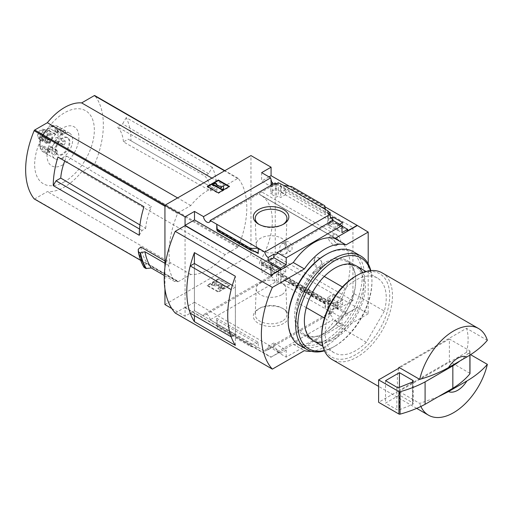 <?xml version="1.0" encoding="UTF-8"?>
<svg xmlns="http://www.w3.org/2000/svg" width="513" height="513" viewBox="0 0 513 513"><rect width="100%" height="100%" fill="white"/><g stroke="black" fill="none" stroke-linecap="round" stroke-linejoin="round"><path stroke-width="0.38" stroke-dasharray="2.56 1.92" d="M285.228 243.534C288.781 247.176 288.825 250.697 285.35 254.102C279.97 257.353 277.616 245.605 282.182 243.476L285.228 243.534M330.629 238.154C335.072 241.174 336.913 243.656 336.137 245.605C333.719 247.144 326.531 237.987 328.512 237.551L330.629 238.154M352.944 227.592L352.944 300.65L338.465 308.717A1.962 1.135 120 0 1 337.509 308.8A1.962 1.135 120 0 1 337.535 306.492A56.61 32.685 120 0 0 337.682 306.248L259.982 261.495A56.706 32.742 120 0 0 260.585 194.985A56.706 32.742 120 0 0 259.982 194.651L259.982 194.76A56.61 32.685 120 0 0 259.834 194.684A1.962 1.135 120 0 1 259.809 194.671A1.962 1.135 120 0 1 259.507 193.112A1.962 1.135 120 0 1 260.764 191.381L275.244 182.737L352.944 227.592L338.465 236.243A1.962 1.135 120 0 0 337.201 237.974A1.962 1.135 120 0 0 337.509 239.533A1.962 1.135 120 0 0 337.535 239.545L259.834 194.684M337.682 306.357A56.706 32.742 120 0 0 338.285 239.847A56.706 32.742 120 0 0 337.682 239.513L259.982 194.651M321.901 262.476L319.586 268.709L313.943 265.99L314.604 258.263A5.887 3.399 -120 0 0 315.758 265.08A5.887 3.399 -120 0 0 321.196 267.78A5.887 3.399 -120 0 0 321.901 262.476L319.33 257.994L315.54 257.449L314.604 258.263A5.887 3.399 -120 0 1 315.309 257.584A5.887 3.399 -120 0 1 321.901 262.476M337.682 306.248L259.982 261.386A56.61 32.685 120 0 1 259.834 261.636A1.962 1.135 120 0 0 259.809 263.939A1.962 1.135 120 0 0 260.764 263.855L275.244 255.788L275.244 182.737M337.682 239.513L259.982 194.76M337.682 239.622A56.61 32.685 120 0 0 337.535 239.545L259.809 194.671M271.287 181.16L271.287 186.7L275.866 184.058L275.866 188.803L285.722 194.485L280.726 197.473L278.296 196.069L276.494 197.146L270.87 193.901L272.679 192.824L270.87 191.785L275.866 188.803M275.866 184.058L285.722 189.746L285.722 194.485M285.722 267.35L275.866 261.662L270.87 264.445L272.679 265.484L270.87 266.491L276.494 269.735L278.296 268.729L280.726 270.133L285.722 267.35L285.722 272.095L281.143 274.737L328.173 301.894L328.173 310.384L327.762 310.621L330.186 312.026L328.384 313.065L329.782 313.873A4.707 2.719 60 0 1 330.744 312.032A4.707 2.719 60 0 1 333.104 312.263L333.104 308.743L329.635 310.743L341.979 317.874L347.667 314.591L338.029 309.018L338.029 307.582L347.667 313.148L347.667 314.591M275.866 261.662L275.866 266.407L285.722 272.095M270.87 180.371L270.87 191.785M270.87 264.445L270.87 275.859L271.287 275.622L271.287 269.049L275.866 266.407M272.679 184.366L272.679 192.824M272.679 265.484L272.679 275.443A4.707 2.719 60 0 0 271.223 275.584A4.707 2.719 60 0 0 270.87 275.859M270.87 183.911L270.87 193.901M270.87 266.491L270.87 276.481L272.679 275.443M276.494 183.776L276.494 197.146M275.09 182.968A4.707 2.719 60 0 1 274.128 184.808A4.707 2.719 60 0 1 272.05 184.725M276.494 269.735L276.494 283.105L278.296 282.067L280.726 283.471L281.143 283.227L281.143 274.737M270.87 276.481A4.707 2.719 60 0 1 275.09 282.297L276.494 283.105M278.296 182.737L278.296 196.069M278.296 268.729L278.296 282.067M280.726 184.135L280.726 197.473M280.726 270.133L280.726 283.471M285.722 189.746L281.143 192.388L281.143 183.898M332.757 219.763L332.757 221.642L342.607 227.33L337.612 230.318L335.81 229.273L334.001 230.35L328.384 227.105L330.186 226.028L327.762 224.63L332.757 221.642M342.607 222.584L342.607 227.33M342.607 300.195L332.757 294.507L327.762 297.29L330.186 298.688L328.384 299.695L334.001 302.939L335.81 301.933L337.612 302.978L342.607 300.195L342.607 304.934L338.029 307.582M332.757 294.507L332.757 299.246L342.607 304.934M339.689 224.271L338.029 225.233L338.029 223.79L337.612 224.027L335.81 222.988L335.81 229.273M335.81 222.988L334.001 224.027L334.001 230.35M334.001 302.939L334.001 309.262L333.104 308.743M335.81 301.933L335.81 308.223L334.001 309.262M337.612 224.027L337.612 230.318M337.612 302.978L337.612 309.262L335.81 308.223M338.029 309.018L337.612 309.262M327.762 211.292L327.762 224.63M328.173 211.529L328.173 219.545L331 217.91M327.762 297.29L327.762 310.621M328.173 301.894L332.757 299.246M330.186 216.319L330.186 226.028M330.186 298.688L330.186 312.026M328.384 213.735L328.384 227.105M328.384 299.695L328.384 313.065M334.001 224.027L333.104 223.508L333.104 220.462M328.173 310.384L281.143 283.227M324.735 303.754L324.774 302.048L325.402 303.497L325.402 308.781L324.735 303.754L291.519 284.574L283.913 284.83L283.913 279.54L285.279 280.765L291.07 282.592L291.519 284.574M283.638 323.44A17.756 10.254 180 0 1 258.526 323.44A17.756 10.254 180 0 1 258.526 308.941A17.756 10.254 180 0 1 283.638 308.941A17.756 10.254 180 0 1 283.638 323.44M275.09 282.297L210.157 319.791L264.849 351.367L329.782 313.873M281.143 192.388L328.173 219.545M283.913 185.501L283.913 190.785L285.279 189.701L290.666 188.592L291.519 187.912L291.519 186.52M325.402 209.451L325.402 214.735L283.913 190.785M338.029 225.233L347.667 230.799M338.029 223.79L341.979 226.073M289.345 186.232L324.928 206.771M268.998 176.889L261.649 181.134L271.287 186.7M347.667 313.148L357.106 307.697L271.082 258.033L261.649 263.483L271.287 269.049M329.635 310.743L329.635 314.27A4.707 2.719 60 0 1 332.95 319.708L277.174 351.912A4.707 2.719 -120 0 0 273.859 346.474L268.164 349.757A4.707 2.719 -120 0 0 265.811 349.52A4.707 2.719 -120 0 0 264.849 351.367M329.635 314.27L333.104 312.263M332.95 220.378A4.707 2.719 60 0 1 331.988 222.219A4.707 2.719 60 0 1 329.91 222.135M333.104 223.508L329.635 225.508L341.979 232.639M329.635 221.988L329.635 225.508M210.157 319.791A4.707 2.719 -120 0 0 207.983 315.245A4.707 2.719 -120 0 0 204.488 314.116A4.707 2.719 -120 0 0 203.52 315.957L270.678 277.187A4.707 2.719 60 0 1 271.287 275.622M270.678 277.187L261.649 271.973L271.082 266.523L250.96 254.91L250.96 155.58M261.649 263.483L261.649 271.973M261.649 172.644L261.649 181.134M342.415 286.947L345.089 288.486A43.169 24.925 -60 0 1 377.299 278.008A43.169 24.925 -60 0 1 384.333 311.141L353.803 293.519A43.169 24.925 -60 0 0 346.775 260.38A43.169 24.925 -60 0 0 314.565 270.864L296.578 302.01A43.169 24.925 -60 0 0 303.606 335.149A43.169 24.925 -60 0 0 335.823 324.671L353.803 293.519M324.274 276.469L314.565 270.864M210.535 190.932L214.197 188.822L216.967 190.426L128.173 139.158L123.453 141.883L210.535 190.932A46.01 26.567 -60 0 0 204.719 175.869L117.394 126.955A44.516 25.701 -60 0 1 123.453 141.883M216.967 190.426A78.489 45.317 -60 0 0 212.254 167.296L208.599 173.625L204.719 175.869M212.254 167.296L126.23 117.631A78.489 45.317 -60 0 1 130.943 140.761M126.23 117.631L122.575 123.96L117.394 126.955M208.599 173.625L122.575 123.96M64.753 160.967A44.516 25.701 -60 0 1 66.799 156.17L61.618 159.158L143.986 206.713M66.799 156.17L151.521 206.585L147.641 208.823M139.273 235.281L142.043 230.478L145.705 228.368L139.94 224.957M142.043 230.478L139.523 229.022M214.197 188.822L128.173 139.158M140.812 247.009A78.489 45.317 120 0 0 147.398 263.535L176.658 280.425A78.489 45.317 120 0 0 177.594 281.675A0.981 0.564 120 0 0 177.69 281.759A0.981 0.564 120 0 0 178.184 281.708L190.798 274.423A48.664 28.093 120 0 0 225.098 254.621L237.718 247.337A0.981 0.564 120 0 0 238.308 246.625A78.489 45.317 120 0 0 238.308 178.479A0.981 0.564 120 0 0 238.212 178.396A0.981 0.564 120 0 0 237.718 178.447L225.098 185.732A48.664 28.093 120 0 0 190.798 205.533L178.184 212.818A0.981 0.564 120 0 0 177.594 213.53A78.489 45.317 120 0 0 170.079 263.9L164.936 260.937M34.365 198.98A0.981 0.564 120 0 0 34.73 198.89L47.35 191.606A48.664 28.093 120 0 0 81.65 171.797L94.27 164.513A0.981 0.564 120 0 0 94.854 163.801A78.489 45.317 120 0 0 94.854 95.662L238.308 178.479M164.936 304.575L250.96 254.91M164.936 267.42L164.936 288.857M176.658 280.425L174.741 281.534A80.842 46.677 120 0 1 168.463 265.33L170.079 263.9M168.463 265.33L164.936 263.297M174.741 281.534L164.301 275.507M147.398 263.535L144.365 265.279L144.134 267.376M438.031 396.838L419.717 403.404L398.909 391.387A50.037 28.888 120 0 1 398.704 390.707L378.613 402.301M420.884 406.456A50.037 28.888 -60 0 1 419.717 403.404M277.174 351.912L286.203 357.125L341.979 324.921L332.95 319.708M286.203 357.125L286.203 350.078L273.859 342.947L273.859 346.474M341.979 317.874L341.979 324.921M185.058 225.669L185.058 307.377L271.082 357.042L293.282 344.229A49.056 28.324 -60 0 0 334.906 320.195L357.106 307.697M271.082 357.042L280.515 351.918L194.491 302.253L194.491 310.743L203.52 315.957M286.203 350.078L280.515 353.361L280.515 351.918M268.164 349.757L268.164 346.23L280.515 353.361M216.762 318.316L216.762 323.6L217.429 327.352L216.762 318.316L258.244 342.267L258.244 347.551L250.645 346.525L217.429 327.352M258.244 342.267L256.878 343.351L251.498 344.46L250.645 345.134L250.645 346.525M229.458 285.754L218.358 292.16L207.258 285.754L218.358 279.341L229.458 285.754L229.458 285.19L218.358 278.783L218.358 279.341M171.778 308.525L185.058 316.194L194.491 310.743M352.944 300.65L275.244 255.788M271.082 258.033L271.082 266.523M357.106 307.377L368.206 313.789L368.206 263.829M194.491 302.253L185.058 307.697L185.058 316.194M185.058 307.697L271.082 357.362M324.735 205.7L324.735 207.092L291.519 187.912M324.735 207.092L325.402 214.735M334.906 320.195L346.006 326.601L368.206 313.789M175.234 313.052L185.058 307.377M293.282 344.229L304.382 350.635M311.276 351.302A49.056 28.324 120 0 0 346.006 326.601M231.183 336.823L235.352 334.412L235.352 287.152L232.331 285.408M235.352 334.412L194.421 310.782L194.421 263.522M235.364 345.332L235.364 276.25M194.408 315.604L194.408 263.528M235.352 287.152L231.19 289.556M190.24 313.199L194.421 310.782M229.458 186.418L229.458 186.982L228.971 186.7M218.358 192.83L218.358 193.388L229.458 186.982M207.258 186.418L207.258 186.982L218.358 193.388M207.746 186.7L207.258 186.982M223.559 189.182L223.559 186.918L221.597 186.918L221.597 186.354M223.559 186.354L223.559 186.918M215.236 183.013L215.236 183.577L212.459 185.18M216.621 184.379L215.236 183.577M215.928 184.218L215.928 184.776L216.415 184.494M221.597 188.047L221.597 187.489L221.597 188.047L215.928 184.776M218.358 278.783L207.258 285.19L218.358 291.596L218.358 292.16M218.358 291.596L229.458 285.19M207.258 285.19L207.258 285.754M219.122 287.793L219.122 287.235L218.012 288.197A2.943 1.699 0 0 0 222.174 288.197L223.662 287.331A2.552 1.475 0 0 0 224.412 286.292A2.552 1.475 0 0 0 222.302 284.843L214.363 283.939L218.012 281.784L218.012 282.349L214.363 284.497L222.302 285.401A2.552 1.475 0 0 1 224.412 286.85A2.552 1.475 0 0 1 223.662 287.896L222.174 288.755A2.943 1.699 0 0 1 218.012 288.755L219.122 287.793A1.372 0.795 0 0 0 221.065 287.793L221.744 287.402A0.981 0.564 0 0 0 222.033 286.998A0.981 0.564 0 0 0 221.218 286.44L212.459 285.549L211.074 284.747L216.621 281.547L218.012 282.349M218.012 288.197L218.012 288.755M219.122 287.235A1.372 0.795 0 0 0 221.065 287.235L221.065 287.793M218.012 281.784L216.621 280.983L211.074 284.189L212.459 284.991L221.218 285.882A0.981 0.564 0 0 1 222.033 286.44A0.981 0.564 0 0 1 221.744 286.838L221.065 287.235M212.459 284.991L212.459 285.549M211.074 284.189L211.074 284.747M216.621 280.983L216.621 281.547M273.859 342.947L268.164 346.23M382.121 272.858A50.037 28.888 -60 0 1 389.79 312.949A50.037 28.888 -60 0 1 357.106 357.042A50.037 28.888 -60 0 1 332.084 359.523M398.704 368.276A50.037 28.888 120 0 0 398.704 390.707L449.369 361.447L449.369 339.022L399.601 367.757M487.35 340.324L466.535 328.307L398.909 367.353M470.549 354.656L466.535 352.341A50.037 28.888 120 0 0 466.535 328.307M355.714 276.135A48.075 27.753 -60 0 1 389.713 295.764A48.075 27.753 -60 0 1 355.714 354.643A48.075 27.753 -60 0 1 321.722 335.015M384.333 311.141L366.346 342.293A43.169 24.925 -60 0 1 334.136 352.771A43.169 24.925 -60 0 1 327.102 319.637L324.434 318.092M345.089 288.486L327.102 319.637M366.346 342.293L335.823 324.671M306.293 307.62L296.578 302.01M466.535 352.341L398.909 391.387M469.889 373.342A0.981 0.564 0 0 0 469.696 373.182L449.369 361.447M459.924 360.966A98.111 56.642 0 0 0 469.889 351.399A0.981 0.564 0 0 0 469.985 351.155A0.981 0.564 0 0 0 469.696 350.757L449.369 339.022M412.439 404.488A1.962 1.135 0 0 0 413.279 403.564A1.962 1.135 0 0 0 412.702 402.763L399.422 395.093L385.545 403.103L396.87 409.643A1.962 1.135 0 0 0 399.383 409.772L412.439 404.488L412.439 382.063M385.545 380.678L385.545 403.103M399.422 387.321L399.422 395.093M282.932 224.495A15.865 9.163 180 0 1 282.304 224.88A15.865 9.163 180 0 1 259.86 224.88A15.865 9.163 180 0 1 259.232 224.495M282.304 224.88L283.638 224.11L282.304 224.88M281.599 250.402A14.877 8.586 180 0 1 265.542 252.3A14.877 8.586 180 0 1 256.211 244.515A14.877 8.586 180 0 1 271.082 235.736A14.877 8.586 180 0 1 285.953 244.515A14.877 8.586 180 0 1 281.599 250.402M281.599 294.795A14.877 8.586 180 0 1 265.234 296.623A14.877 8.586 180 0 1 256.211 288.53A14.877 8.586 180 0 1 271.082 280.136A14.877 8.586 180 0 1 285.953 288.53A14.877 8.586 180 0 1 281.599 294.795M282.304 321.125A15.865 9.163 180 0 1 264.849 323.075A15.865 9.163 180 0 1 255.218 314.45A15.865 9.163 180 0 1 259.86 308.172A15.865 9.163 180 0 1 282.304 308.172A15.865 9.163 180 0 1 286.947 314.45A15.865 9.163 180 0 1 282.304 321.125M144.365 265.279A82.215 47.465 -60 0 1 138.26 249.273M225.098 185.732L211.92 178.12M190.798 205.533L177.62 197.922M190.798 274.423L47.35 191.606M225.098 254.621L81.65 171.797M64.497 181.717A42.201 24.367 -60 0 1 38.655 144.948A42.201 24.367 -60 0 1 90.346 115.104A42.201 24.367 -60 0 1 64.497 181.717M62.958 164.763A22.527 13.005 -60 0 1 49.165 145.134A22.527 13.005 -60 0 1 76.751 129.205A22.527 13.005 -60 0 1 62.958 164.763M145.705 228.368A46.01 26.567 -60 0 1 151.521 206.585M336.849 243.374A5.393 3.116 -120 0 0 339.548 243.643A5.393 3.116 -120 0 0 340.375 239.314A5.393 3.116 -120 0 0 336.849 234.563A5.393 3.116 -120 0 0 334.149 234.294A5.393 3.116 -120 0 0 333.322 238.622A5.393 3.116 -120 0 0 336.849 243.374M288.287 250.581A5.393 3.116 -120 0 0 290.986 250.851A5.393 3.116 -120 0 0 291.814 246.529A5.393 3.116 -120 0 0 288.287 241.77A5.393 3.116 -120 0 0 285.587 241.508A5.393 3.116 -120 0 0 284.76 245.83A5.393 3.116 -120 0 0 288.287 250.581M46.375 152.432A14.717 8.497 120 0 0 47.824 154.496L49.799 151.572A1.571 0.904 120 0 0 49.902 149.597A1.571 0.904 120 0 0 48.697 150.008L46.375 152.432L40.822 149.232A1.962 1.475 156.3 0 1 40.315 148.674A1.962 1.475 156.3 0 1 40.726 147.084A12.754 7.362 -60 0 1 40.726 139.286A1.962 0.628 16.2 0 0 40.226 139.536A1.962 0.628 16.2 0 0 40.822 140.229L46.375 143.428L48.697 143.172A1.571 0.904 120 0 0 50.043 141.915A1.571 0.904 120 0 0 49.902 140.382A1.571 0.904 120 0 0 49.799 140.338L47.824 139.696L41.976 136.048A12.754 7.362 -60 0 1 47.831 128.769A1.962 0.962 53.5 0 1 48.049 127.993A1.962 0.962 53.5 0 1 49.024 128.096L54.577 131.296L54.923 133.964A1.571 0.904 120 0 0 55.237 134.515A1.571 0.904 120 0 0 56.372 134.162A1.571 0.904 120 0 0 57.123 132.694L57.469 129.629L51.922 126.422A1.962 1.282 -112.5 0 0 50.973 126.307A1.962 1.282 -112.5 0 0 50.338 127.32A12.754 7.362 -60 0 1 56.193 127.84A1.962 1.59 132 0 1 58.674 127.025L64.221 130.231L62.246 133.156A1.571 0.904 120 0 0 62.144 135.131A1.571 0.904 120 0 0 63.343 134.72L65.67 132.29L60.117 129.084A1.962 1.475 -23.7 0 0 57.45 129.629A14.717 8.497 120 0 0 54.577 131.296M47.824 154.496L42.271 151.29A1.962 1.59 -48 0 1 42.053 151.13A1.962 1.59 -48 0 1 41.976 148.873L42.861 147.564A1.571 0.904 120 0 0 42.964 145.589A1.571 0.904 120 0 0 41.765 146L40.726 147.084M54.577 155.099A14.717 8.497 120 0 0 56.02 154.381A14.717 8.497 120 0 0 57.469 153.425L57.123 150.758A1.571 0.904 120 0 0 56.808 150.213A1.571 0.904 120 0 0 55.667 150.559A1.571 0.904 120 0 0 54.923 152.028L54.577 155.099L49.024 151.893A1.962 1.282 67.5 0 1 47.831 149.392A12.754 7.362 -60 0 1 41.976 148.873M62.265 157.985A14.717 8.497 -60 0 1 60.823 158.703A14.717 8.497 -60 0 1 54.91 158.709A14.717 8.497 -60 0 1 54.91 141.716A14.717 8.497 -60 0 1 69.621 133.22A14.717 8.497 -60 0 1 71.878 145.012A14.717 8.497 -60 0 1 62.265 157.985M57.469 153.425L51.922 150.219A1.962 0.962 -126.5 0 1 50.338 147.943L50.184 146.75A1.571 0.904 120 0 0 49.87 146.205A1.571 0.904 120 0 0 48.735 146.551A1.571 0.904 120 0 0 47.985 148.02L47.831 149.392M64.221 145.025A14.717 8.497 120 0 0 65.67 141.293L63.343 141.55A1.571 0.904 120 0 0 62.002 142.806A1.571 0.904 120 0 0 62.144 144.339A1.571 0.904 120 0 0 62.246 144.384L64.221 145.025L56.193 140.665A12.754 7.362 -60 0 1 50.338 147.943M65.67 141.293L60.117 138.087A1.962 0.628 -163.8 0 0 57.45 137.433L56.404 137.548A1.571 0.904 120 0 0 55.064 138.799A1.571 0.904 120 0 0 55.205 140.331A1.571 0.904 120 0 0 55.308 140.376L56.193 140.665M65.67 132.29A14.717 8.497 120 0 0 64.221 130.231M47.824 139.696A14.717 8.497 120 0 0 46.375 143.428M49.088 142.364A4.906 2.834 -60 0 1 46.632 142.608A4.906 2.834 -60 0 1 46.632 136.939A4.906 2.834 -60 0 1 51.537 134.111A4.906 2.834 -60 0 1 52.288 138.042A4.906 2.834 -60 0 1 49.088 142.364M48.697 143.172L41.765 139.17L40.726 139.286M41.765 139.17A1.571 0.904 120 0 0 43.105 137.914A1.571 0.904 120 0 0 42.964 136.381A1.571 0.904 120 0 0 42.861 136.336L41.976 136.048M54.923 133.964L47.985 129.962L47.831 128.769M47.985 129.962A1.571 0.904 120 0 0 48.299 130.507A1.571 0.904 120 0 0 49.434 130.161A1.571 0.904 120 0 0 50.184 128.692L50.338 127.32M62.246 133.156L55.308 129.148L56.193 127.84M55.308 129.148A1.571 0.904 120 0 0 55.205 131.123A1.571 0.904 120 0 0 56.404 130.712L57.45 129.629A12.754 7.362 -60 0 1 57.45 137.433M62.958 154.375A9.811 5.662 -60 0 1 58.052 154.862A9.811 5.662 -60 0 1 58.052 143.537A9.811 5.662 -60 0 1 67.863 137.869A9.811 5.662 -60 0 1 69.37 145.73A9.811 5.662 -60 0 1 62.958 154.375M62.265 153.977A9.811 5.662 -60 0 1 57.36 154.464A9.811 5.662 -60 0 1 57.36 143.133A9.811 5.662 -60 0 1 67.171 137.471A9.811 5.662 -60 0 1 68.678 145.333A9.811 5.662 -60 0 1 62.265 153.977M43.81 139.318A4.906 2.834 -60 0 1 41.361 139.562A4.906 2.834 -60 0 1 41.361 133.899A4.906 2.834 -60 0 1 46.266 131.065A4.906 2.834 -60 0 1 47.016 134.996A4.906 2.834 -60 0 1 43.81 139.318M43.81 140.331A6.15 3.546 -60 0 1 40.129 140.107A6.15 3.546 -60 0 1 40.739 133.54A6.15 3.546 -60 0 1 46.119 129.725A6.15 3.546 -60 0 1 47.991 134.284A6.15 3.546 -60 0 1 43.81 140.331M41.04 137.715A4.906 2.834 -60 0 1 38.097 137.535A4.906 2.834 -60 0 1 38.584 132.296A4.906 2.834 -60 0 1 42.88 129.25A4.906 2.834 -60 0 1 44.368 132.893A4.906 2.834 -60 0 1 41.04 137.715M41.04 136.753A3.726 2.155 -60 0 1 39.174 136.939A3.726 2.155 -60 0 1 39.174 132.636A3.726 2.155 -60 0 1 42.9 130.482A3.726 2.155 -60 0 1 43.47 133.47A3.726 2.155 -60 0 1 41.04 136.753M49.088 141.402A3.726 2.155 -60 0 1 47.222 141.588A3.726 2.155 -60 0 1 47.222 137.279A3.726 2.155 -60 0 1 50.947 135.131A3.726 2.155 -60 0 1 51.518 138.112A3.726 2.155 -60 0 1 49.088 141.402M325.941 332.578A42.104 24.31 -60 0 1 304.889 334.662A42.104 24.31 -60 0 1 304.889 286.042A42.104 24.31 -60 0 1 347 261.733A42.104 24.31 -60 0 1 355.714 281.009A42.104 24.31 -60 0 1 325.947 332.578A42.104 24.31 -60 0 1 325.941 332.578L325.191 333.014A43.169 24.925 -60 0 1 294.667 315.392A43.169 24.925 -60 0 1 325.191 262.521A43.169 24.925 -60 0 1 355.714 280.143A43.169 24.925 -60 0 1 325.191 333.014L325.947 332.578M334.155 337.317A42.104 24.31 -60 0 1 313.103 339.407A42.104 24.31 -60 0 1 304.382 320.131A42.104 24.31 -60 0 1 334.155 268.562A42.104 24.31 -60 0 1 355.208 266.478A42.104 24.31 -60 0 1 361.659 300.214A42.104 24.31 -60 0 1 334.155 337.317M325.191 254.987A52.39 30.248 -60 0 1 362.236 276.379A52.39 30.248 -60 0 1 325.191 340.542A52.39 30.248 -60 0 1 288.146 319.157M353.284 251.678A53.961 31.152 -60 0 1 361.556 294.917A53.961 31.152 -60 0 1 326.3 342.466A53.961 31.152 -60 0 1 299.323 345.14M370.796 270.614A53.961 31.152 -60 0 1 371.951 280.701A53.961 31.152 -60 0 1 333.796 346.788A53.961 31.152 -60 0 1 324.479 350.834M370.405 270.652A52.39 30.248 -60 0 1 371.951 281.983A52.39 30.248 -60 0 1 334.906 346.147L333.796 346.788L334.906 346.153A52.39 30.248 -60 0 1 324.319 350.475M362.64 272.64A43.169 24.925 -60 0 1 334.906 338.618A43.169 24.925 -60 0 1 322.158 342.761M337.535 306.492L259.834 261.636M325.402 303.497L283.913 279.54M177.594 213.53L164.936 206.226M177.594 281.675L140.69 260.367M238.308 246.625L94.854 163.801M324.735 302.362L291.519 283.182M250.645 345.134L217.429 325.96M255.282 251.793L217.018 229.709M214.421 283.856L214.421 284.42M214.524 284.048L214.524 284.612M222.302 284.843L222.302 285.401M223.662 287.331L223.662 287.896M222.174 288.197L222.174 288.755M221.744 286.838L221.744 287.402M221.218 285.882L221.218 286.44M256.878 252.287L216.884 229.196M251.498 250.633L217.352 230.914M325.28 212.792L285.279 189.701M324.812 208.304L290.666 188.592M256.878 343.351L216.884 320.253M251.498 344.46L217.352 324.748M325.28 303.856L285.279 280.765M324.812 302.131L290.666 282.419M469.696 350.757L469.696 373.182M469.889 351.399L469.889 355.079M412.702 381.935L412.702 402.763M399.383 387.341L399.383 409.772M396.87 387.212L396.87 409.643M237.718 247.337L94.27 164.513M237.718 178.447L224.54 170.835M178.184 212.818L165 205.206M178.184 281.708L34.73 198.89M338.465 236.243L260.764 191.381M338.465 308.717L260.764 263.855M40.822 149.232A14.717 8.497 -60 0 1 40.822 140.229M49.024 151.893A14.717 8.497 -60 0 1 43.111 151.899A14.717 8.497 -60 0 1 42.271 151.29M58.674 141.819A14.717 8.497 -60 0 1 51.922 150.219M60.117 129.084A14.717 8.497 -60 0 1 60.117 138.087M51.922 126.422A14.717 8.497 -60 0 1 57.828 126.41A14.717 8.497 -60 0 1 58.674 127.025M42.271 136.496A14.717 8.497 -60 0 1 49.024 128.096M63.343 134.72L56.404 130.712M57.123 132.694L50.184 128.692M49.799 140.338L42.861 136.336M48.697 150.008L41.765 146M49.799 151.572L42.861 147.564M54.923 152.028L47.985 148.02M57.123 150.758L50.184 146.75M63.343 141.55L56.404 137.548M62.246 144.384L55.308 140.376M338.285 239.847L260.585 194.985M265.811 349.52L330.744 312.032M276.212 254.422L331.988 222.219M209.195 222.302L274.128 184.808M204.488 314.116L271.223 275.584M377.299 278.008L366.038 271.499M356.49 265.99L346.775 260.38M214.363 283.939L214.363 284.497M224.412 286.292L224.412 286.85M222.033 286.44L222.033 286.998M257.532 252.563L216.826 229.061M325.338 303.991L284.625 280.483M324.774 302.048L291.07 282.592M416.691 408.367L378.613 386.385M334.136 352.771L322.869 346.269M313.321 340.76L303.606 335.149M469.985 351.155L469.985 355.022M413.279 381.133L413.279 403.564M259.86 224.88L258.526 224.11M285.953 244.515L286.947 218.602M256.211 244.515L255.218 218.602M256.211 288.53L255.218 314.45M285.953 288.53L286.947 314.45M259.86 308.172L258.526 308.941M282.304 308.172L283.638 308.941M238.212 178.396L224.822 170.669M177.69 281.759L140.703 260.405M337.509 308.8L259.809 263.939M336.137 245.612L339.548 243.643M328.512 237.551L334.149 234.294M285.35 254.102L290.986 250.851M282.182 243.47L285.587 241.508M319.586 268.709L321.196 267.78M69.621 133.22L57.828 126.41C55.68 125.3 53.39 125.268 50.973 126.307M54.91 158.709L42.053 151.13M40.226 139.536C39.219 143.012 39.245 146.058 40.315 148.674M41.598 135.99L48.049 127.993M67.863 137.869L67.171 137.471M58.052 154.862L57.36 154.464M51.537 134.111L46.266 131.065M46.632 142.608L41.361 139.562M38.097 137.535L40.129 140.107M42.88 129.25L46.119 129.725M50.947 135.131L42.9 130.482M47.222 141.588L39.174 136.939M62.144 135.131L55.205 131.123M55.237 134.515L48.299 130.507M49.902 140.382L42.964 136.381M49.902 149.597L42.964 145.589M56.808 150.213L49.87 146.205M62.144 144.339L55.205 140.331M355.208 266.478L347 261.733M313.103 339.407L304.889 334.662M355.714 281.009L355.714 280.143M371.951 281.983L371.951 280.701M304.382 320.131L304.382 320.997M334.155 268.562L334.906 268.126"/><path stroke-width="0.77" d="M272.05 184.725A4.707 2.719 60 0 1 270.87 183.911L272.679 182.872A4.707 2.719 60 0 1 270.87 180.371L271.287 180.127L271.287 181.16M272.679 182.872L272.679 184.366M271.287 180.127A4.707 2.719 60 0 1 270.678 177.857L261.649 172.644L271.082 167.193L250.96 155.58L164.936 205.245L185.058 216.858L194.491 211.414L203.52 216.627A4.707 2.719 -120 0 0 205.694 221.174A4.707 2.719 -120 0 0 209.195 222.302A4.707 2.719 -120 0 0 210.157 220.455L275.09 182.968L276.494 183.776L278.296 182.737L283.913 185.501L291.519 186.52L324.735 205.7L325.402 209.451L283.913 185.501M331 217.91L332.757 216.896L332.757 219.763M332.757 216.896L342.607 222.584L339.689 224.271M330.186 216.319L330.186 212.696L327.762 211.292L328.173 211.048L328.173 211.529M330.186 212.696L328.384 213.735L329.782 214.543A4.707 2.719 60 0 0 333.104 219.981L333.104 220.462M328.173 211.048L325.402 209.451M341.979 226.073L347.667 229.356L347.667 230.799L357.106 225.348L368.206 232.081L346.006 244.893A49.056 28.324 120 0 0 304.382 268.927L272.358 287.415A88.3 50.979 120 0 0 272.358 369.123L304.382 350.635A49.056 28.324 120 0 0 311.276 351.302M283.638 224.11A17.756 10.254 180 0 1 258.526 224.11A17.756 10.254 180 0 1 258.526 209.612A17.756 10.254 180 0 1 283.638 209.612A17.756 10.254 180 0 1 283.638 224.11L283.638 224.11M210.157 220.455L264.849 252.03L329.782 214.543M271.082 167.193L271.082 175.683L289.345 186.232M324.928 206.771L357.106 225.348M271.082 175.683L268.998 176.889M329.91 222.135A4.707 2.719 60 0 1 329.635 221.988L333.104 219.981M264.849 252.03A4.707 2.719 -120 0 0 268.164 257.475L273.859 254.185A4.707 2.719 -120 0 0 276.212 254.422A4.707 2.719 -120 0 0 277.174 252.582L332.95 220.378L341.979 225.592L341.979 232.639L347.667 229.356M203.52 216.627L270.678 177.857M342.415 286.947L324.274 276.469M61.618 159.158L57.963 157.049A78.489 45.317 -60 0 0 53.249 185.616L56.02 180.813L60.739 178.088A44.516 25.701 -60 0 1 64.753 160.967M139.94 224.957L60.739 178.088M139.523 229.022L56.02 180.813M94.854 95.662A0.981 0.564 120 0 0 94.758 95.578A0.981 0.564 120 0 0 94.27 95.623L81.65 102.908A48.664 28.093 120 0 0 47.35 122.71L34.73 129.994A0.981 0.564 120 0 0 34.14 130.712A78.489 45.317 120 0 0 34.14 198.852A0.981 0.564 120 0 0 34.243 198.935A0.981 0.564 120 0 0 34.365 198.98M164.936 260.937L140.812 247.009L138.26 249.273L138.318 251.71M53.249 185.616L139.273 235.281A78.489 45.317 -60 0 1 143.986 206.713L57.963 157.049M164.936 205.245L164.936 267.42M164.936 288.857L164.936 304.575L171.778 308.525M164.301 275.507L151.239 267.966L145.884 268.523A84.767 48.94 -60 0 1 140.075 252.877L138.465 251.947A84.767 48.94 -60 0 0 144.275 267.594L144.134 267.376A84.619 48.857 -60 0 1 138.33 251.793M140.075 252.877L144.961 251.761L164.936 263.297M145.884 268.523L144.134 267.376M448.522 391.579L466.875 380.986A19.622 11.331 -60 0 1 448.522 391.579L438.031 396.838M466.875 380.986C475.237 376.08 482.066 370.54 487.35 364.358A50.037 28.888 -60 0 1 453.537 412.715A50.037 28.888 -60 0 1 428.515 415.197A50.037 28.888 -60 0 1 420.884 406.456M368.206 263.829L368.206 232.081M185.058 216.858L185.058 225.348L271.082 275.334L185.058 225.669L175.234 231.337L272.358 287.415M277.174 252.582L286.203 257.795L341.979 225.592M271.082 275.013L280.515 269.569L280.515 268.126L286.203 264.843L286.203 257.795M357.106 225.669L334.906 238.487A49.056 28.324 -60 0 0 293.282 262.521L271.082 275.334M280.515 268.126L268.164 260.995L268.164 257.475M251.088 250.459L250.645 248.478L258.244 248.221L258.244 253.505L257.532 252.563L251.088 250.459L217.39 230.997L216.762 224.271L216.762 229.555L217.39 230.997M194.491 211.414L194.491 219.904L185.058 225.348M280.515 269.569L194.491 219.904M250.645 248.478L217.429 229.298M218.358 180.012L229.458 186.418L218.358 192.83L207.258 186.418L218.358 180.012L218.358 180.57L207.746 186.7M334.906 238.487L346.006 244.893M293.282 262.521L304.382 268.927M175.234 231.337A88.3 50.979 120 0 0 175.234 313.052L272.358 369.123M194.408 263.528L194.408 252.608L235.364 276.25A88.3 50.979 120 0 0 235.364 345.332L194.408 321.683L194.408 315.604M194.408 252.608A88.3 50.979 120 0 0 194.408 321.683M232.331 285.408L194.421 263.522L190.24 265.933A88.3 50.979 120 0 0 190.24 313.199L231.183 336.823A88.3 50.979 120 0 1 231.171 289.569L190.24 265.933M228.971 186.7L218.358 180.57M214.543 185.02L213.85 185.417L212.459 184.616L215.236 183.013L216.621 183.814L215.928 184.218L221.597 187.489L221.597 186.354L223.559 186.354L223.559 189.182L222.174 189.983L222.174 189.425L214.543 185.02L214.543 185.578L222.174 189.983M223.559 188.624L222.174 189.425M213.85 185.417L213.85 185.975L214.543 185.578M212.459 184.616L212.459 185.18L213.85 185.975M216.621 183.814L216.415 184.494M221.597 186.918L221.597 187.489M273.859 254.185L273.859 257.712L268.164 260.995M286.203 264.843L273.859 257.712M448.522 367.552A19.622 11.331 -60 0 1 466.875 356.952L448.522 367.552C440.064 372.361 430.465 376.298 419.717 379.37A50.037 28.888 -60 0 1 478.552 328.532A50.037 28.888 -60 0 1 487.35 340.324C482.066 346.506 475.237 352.046 466.875 356.952M378.613 386.385L332.084 359.523A50.037 28.888 -60 0 1 321.722 336.618A50.037 28.888 -60 0 1 357.106 275.334A50.037 28.888 -60 0 1 382.121 272.858L478.552 328.532M419.717 379.37L398.909 367.353A50.037 28.888 120 0 0 398.704 368.276L378.613 379.876L378.613 402.301L398.934 414.036A0.981 0.564 0 0 0 400.05 414.151A98.111 56.642 0 0 0 425.091 404.308L452.838 388.283A98.111 56.642 0 0 0 469.889 373.83A0.981 0.564 0 0 0 469.985 373.586A0.981 0.564 0 0 0 469.889 373.342M487.35 364.358L470.549 354.656M321.722 336.618L321.722 335.015A48.075 27.753 -60 0 1 355.714 276.135L357.106 275.334M324.434 318.092L306.293 307.62M399.601 367.757L398.704 368.276M378.613 379.876L398.934 391.611A0.981 0.564 0 0 0 400.05 391.72A98.111 56.642 0 0 0 425.091 381.877L425.091 404.308M425.091 381.877L452.838 365.852L452.838 388.283M399.422 372.662L385.545 380.678L396.87 387.212A1.962 1.135 0 0 0 399.383 387.341L412.439 382.063A1.962 1.135 0 0 0 413.279 381.133A1.962 1.135 0 0 0 412.702 380.332L399.422 372.662L399.422 387.321M452.838 365.852A98.111 56.642 0 0 0 459.924 360.966M259.232 224.495A15.865 9.163 180 0 1 255.218 218.602A15.865 9.163 180 0 1 271.082 209.24A15.865 9.163 180 0 1 286.947 218.602A15.865 9.163 180 0 1 282.932 224.495M151.239 267.966A80.842 46.677 -60 0 1 144.961 251.761M211.92 178.12L81.65 102.908M177.62 197.922L47.35 122.71M324.479 350.834A53.961 31.152 -60 0 1 306.812 349.462L299.323 345.14A53.961 31.152 -60 0 1 288.146 320.439L288.146 319.157A52.39 30.248 -60 0 1 325.191 254.987L326.3 254.352A53.961 31.152 -60 0 1 353.284 251.678L360.774 256A53.961 31.152 -60 0 1 370.796 270.614M288.146 320.439A53.961 31.152 -60 0 1 326.3 254.352M306.812 349.462A53.961 31.152 -60 0 1 306.812 287.158A53.961 31.152 -60 0 1 360.774 256M324.319 350.475A52.39 30.248 -60 0 1 308.711 288.248A52.39 30.248 -60 0 1 370.405 270.652M322.158 342.761A43.169 24.925 -60 0 1 304.382 320.997A43.169 24.925 -60 0 1 334.906 268.126A43.169 24.925 -60 0 1 362.64 272.64M164.936 206.226L34.14 130.712M140.69 260.367L34.14 198.852M258.244 253.505L255.282 251.793M250.645 249.869L217.429 230.69M469.889 355.079L469.889 373.83M398.934 391.611L398.934 414.036M400.05 391.72L400.05 414.151M412.702 380.332L412.702 381.935M146.34 268.594A84.555 48.818 -60 0 1 140.511 252.915M224.54 170.835L94.27 95.623M165 205.206L34.73 129.994M366.038 271.499L356.49 265.99M428.515 415.197L416.691 408.367M322.869 346.269L313.321 340.76M469.985 355.022L469.985 373.586M144.166 267.491C141.402 263.028 139.453 257.782 138.318 251.748M224.822 170.669L94.758 95.578M140.703 260.405L34.243 198.935"/></g></svg>
